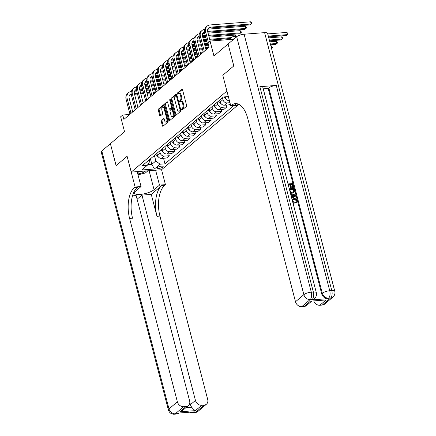 <?xml version="1.0" encoding="UTF-8"?>
<svg xmlns="http://www.w3.org/2000/svg" width="436" height="436" viewBox="0 0 436 436"><rect width="100%" height="100%" fill="white"/><g stroke="black" fill="none" stroke-linecap="round" stroke-linejoin="round"><path stroke-width="0.65" d="M181.567 109.779A0.654 0.327 -94.4 0 0 181.905 110.183A0.654 0.327 -94.4 0 0 182.014 110.139L186.379 106.439A0.932 0.463 -94.4 0 0 186.564 105.229L182.526 89.729A0.932 0.463 -94.4 0 0 182.046 89.146A0.932 0.463 -94.4 0 0 181.894 89.216L177.523 92.912A0.654 0.327 -94.4 0 0 177.392 93.762A0.654 0.327 -94.4 0 0 177.735 94.165A0.654 0.327 -94.4 0 0 177.839 94.116L178.406 93.642A2.981 1.482 -94.4 0 1 178.891 93.424A2.981 1.482 -94.4 0 1 180.439 95.282L180.776 96.574A2.981 1.482 -94.4 0 1 180.177 100.444L179.61 100.923A0.654 0.327 -94.4 0 0 179.479 101.768A0.654 0.327 -94.4 0 0 179.817 102.177A0.654 0.327 -94.4 0 0 179.926 102.128L180.493 101.648A2.981 1.482 -94.4 0 1 180.978 101.435A2.981 1.482 -94.4 0 1 182.526 103.288L182.858 104.58A2.981 1.482 -94.4 0 1 182.264 108.45L181.698 108.929A0.654 0.327 -94.4 0 0 181.567 109.779M180.978 101.435L181.801 101.37A2.981 1.482 -94.4 0 1 183.343 103.228L183.681 104.52A2.981 1.482 -94.4 0 1 183.082 108.39L182.515 108.869A0.654 0.327 -94.4 0 0 182.384 109.714A0.654 0.327 -94.4 0 0 182.412 109.796M182.406 89.413L178.346 92.852A0.654 0.327 -94.4 0 0 178.215 93.696A0.654 0.327 -94.4 0 0 178.242 93.778M178.891 93.424L179.714 93.364A2.981 1.482 -94.4 0 1 181.256 95.217L181.594 96.509A2.981 1.482 -94.4 0 1 180.995 100.378L180.433 100.858A0.654 0.327 -94.4 0 0 180.302 101.702A0.654 0.327 -94.4 0 0 180.324 101.79M162.857 167.064A3.036 0.894 165.4 0 0 163.173 166.503A3.036 0.894 165.4 0 0 160.813 166.23A3.036 0.894 165.4 0 0 157.614 167.468A3.036 0.894 165.4 0 0 157.298 168.029A3.036 0.894 165.4 0 0 159.658 168.301A3.036 0.894 165.4 0 0 162.857 167.064M161.429 120.156A0.932 0.463 -94.4 0 0 161.244 121.366L162.377 125.715A0.932 0.463 -94.4 0 0 162.862 126.293A0.932 0.463 -94.4 0 0 163.015 126.227L167.865 122.118A0.932 0.463 -94.4 0 0 168.051 120.914L164.012 105.408A0.932 0.463 -94.4 0 0 163.527 104.831A0.932 0.463 -94.4 0 0 163.375 104.896L158.524 109.005A0.932 0.463 -94.4 0 0 158.339 110.215L159.707 115.469A0.932 0.463 -94.4 0 0 160.192 116.047A0.932 0.463 -94.4 0 0 160.344 115.981L162.421 114.221A0.932 0.463 -94.4 0 0 162.606 113.011L161.925 110.406A2.491 1.243 -94.4 0 1 162.835 106.994A2.491 1.243 -94.4 0 1 164.127 108.548L166.786 118.75A2.491 1.243 -94.4 0 1 165.876 122.162A2.491 1.243 -94.4 0 1 164.585 120.614L164.143 118.914A0.932 0.463 -94.4 0 0 163.658 118.33A0.932 0.463 -94.4 0 0 163.505 118.401L161.429 120.156L162.252 120.091A0.932 0.463 -94.4 0 0 162.067 121.301L163.195 125.65A0.932 0.463 -94.4 0 0 163.32 125.966M122.75 115.011L120.652 116.788L124.538 131.705L110.406 143.673L116.123 165.604L127.11 156.295L131.225 172.089L226.905 91.053L222.791 75.259L230.791 105.964L231.543 105.327A23.713 11.821 85.6 0 1 235.429 103.621A23.713 11.821 85.6 0 1 247.724 118.396L295.494 301.767L303.865 294.676L236.677 36.728L228.093 43.998L233.805 65.934L222.791 75.259L233.783 65.95L228.072 44.014L213.94 55.982L210.054 41.071L207.961 42.842L209.1 47.23L123.889 119.399L122.75 115.011L129.705 114.477M175.158 114.886A0.932 0.463 -94.4 0 0 175.643 115.469A0.932 0.463 -94.4 0 0 175.795 115.404L180.646 111.294A0.932 0.463 -94.4 0 0 180.831 110.085L176.793 94.585A0.932 0.463 -94.4 0 0 176.313 94.002A0.932 0.463 -94.4 0 0 176.16 94.072L171.31 98.176A0.932 0.463 -94.4 0 0 171.125 99.386L175.158 114.886L175.981 114.826A0.932 0.463 -94.4 0 0 176.106 115.142M174.253 116.706L169.402 120.816A0.932 0.463 -94.4 0 1 169.25 120.881A0.932 0.463 -94.4 0 1 168.77 120.303L164.732 104.798A0.932 0.463 -94.4 0 1 164.917 103.594L166.993 101.833A0.932 0.463 -94.4 0 1 167.146 101.768A0.932 0.463 -94.4 0 1 167.631 102.346L169.266 108.635A0.932 0.463 -94.4 0 0 169.751 109.213A0.932 0.463 -94.4 0 0 169.904 109.147L171.277 107.981A0.932 0.463 -94.4 0 0 171.462 106.771L169.762 100.226A0.654 0.327 -94.4 0 1 169.996 99.332A0.654 0.327 -94.4 0 1 170.334 99.74L174.438 115.496A0.932 0.463 -94.4 0 1 174.253 116.706M238.808 104.313L161.56 169.74L131.225 172.089M228.344 96.579L223.472 96.956L142.447 165.582L147.406 165.195L149.771 161.434L149.335 159.75M233.571 105.752L164.993 163.838L160.034 164.219L154.382 169.01L141.755 169.986L147.406 165.195M233.712 39.24L210.054 41.071M150.425 158.829L151.859 164.334L155.837 160.966L154.404 155.456M168.77 153.821L169.266 155.717L166.547 158.023L161.587 158.41A3.793 3.096 -130.3 0 1 157.391 155.151L156.916 153.33M169.266 155.717L164.307 156.104A3.793 3.096 -130.3 0 1 160.116 152.845L159.636 151.02M174.008 149.39L174.498 151.287L171.779 153.592L166.819 153.973A3.793 3.096 -130.3 0 1 162.628 150.72L162.154 148.899M174.498 151.287L169.539 151.668A3.793 3.096 -130.3 0 1 165.348 148.414L164.873 146.589M179.24 144.959L179.736 146.85L177.011 149.156L172.051 149.543A3.793 3.096 -130.3 0 1 167.86 146.283L167.386 144.469M179.736 146.85L174.776 147.237A3.793 3.096 -130.3 0 1 170.58 143.978L170.105 142.158M184.477 140.523L184.968 142.419L182.248 144.725L177.289 145.106A3.793 3.096 -130.3 0 1 173.092 141.853L172.618 140.032M184.968 142.419L180.008 142.801A3.793 3.096 -130.3 0 1 175.817 139.547L175.343 137.721M189.709 136.092L190.205 137.983L187.48 140.288L182.52 140.675A3.793 3.096 -130.3 0 1 178.329 137.422L177.855 135.601M190.205 137.983L185.245 138.37A3.793 3.096 -130.3 0 1 181.049 135.116L180.575 133.291M194.941 131.656L195.437 133.552L192.717 135.858L187.758 136.239A3.793 3.096 -130.3 0 1 183.561 132.985L183.087 131.165M195.437 133.552L190.478 133.939A3.793 3.096 -130.3 0 1 186.286 130.68L185.807 128.854M200.179 127.225L200.669 129.121L197.949 131.427L192.99 131.808A3.793 3.096 -130.3 0 1 188.799 128.555L188.325 126.734M200.669 129.121L195.71 129.503A3.793 3.096 -130.3 0 1 191.518 126.249L191.044 124.424M205.411 122.794L205.906 124.685L203.181 126.99L198.222 127.377A3.793 3.096 -130.3 0 1 194.031 124.118L193.557 122.303M205.906 124.685L200.947 125.072A3.793 3.096 -130.3 0 1 196.75 121.813L196.276 119.993M210.648 118.358L211.138 120.254L208.419 122.56L203.459 122.941A3.793 3.096 -130.3 0 1 199.263 119.687L198.789 117.867M211.138 120.254L206.179 120.636A3.793 3.096 -130.3 0 1 201.988 117.382L201.508 115.556M215.88 113.927L216.37 115.818L213.651 118.123L208.691 118.51A3.793 3.096 -130.3 0 1 204.5 115.251L204.026 113.436M216.37 115.818L211.411 116.205A3.793 3.096 -130.3 0 1 207.22 112.946L206.746 111.126M221.112 109.491L221.608 111.387L218.883 113.692L213.923 114.074A3.793 3.096 -130.3 0 1 209.732 110.82L209.258 109M221.608 111.387L216.648 111.769A3.793 3.096 -130.3 0 1 212.452 108.515L211.978 106.689M226.349 105.06L226.84 106.956L224.12 109.262L219.161 109.643A3.793 3.096 -130.3 0 1 214.964 106.389L214.49 104.569M226.84 106.956L221.88 107.338A3.793 3.096 -130.3 0 1 217.689 104.084L217.215 102.258M230.29 104.035L229.352 104.825L224.393 105.212A3.793 3.096 -130.3 0 1 220.202 101.953L219.728 100.133M229.935 102.689L227.118 102.907A3.793 3.096 -130.3 0 1 222.921 99.648L222.447 97.822M229.44 100.787A3.793 3.096 -130.3 0 1 225.434 97.522L225.254 96.819M147.75 164.65L151.859 164.334L154.382 169.01M163.538 158.257L164.993 163.838M221.265 98.836L218.54 101.141A3.793 3.096 -130.3 0 1 218.414 101.239M216 108.264A2.512 2.049 -130.3 0 1 215.286 107.692L213.324 105.556A3.793 3.096 -130.3 0 1 213.182 105.676M210.795 107.703L208.076 110.008A3.793 3.096 -130.3 0 1 207.945 110.106M205.563 112.134L202.838 114.439A3.793 3.096 -130.3 0 1 202.713 114.537M200.298 121.568A2.512 2.049 -130.3 0 1 199.579 120.99L197.622 118.854A3.793 3.096 -130.3 0 1 197.475 118.974M195.094 121.001L192.369 123.306A3.793 3.096 -130.3 0 1 192.243 123.404M189.856 125.432L187.137 127.737A3.793 3.096 -130.3 0 1 187.011 127.841M184.624 129.868L181.905 132.173A3.793 3.096 -130.3 0 1 181.774 132.272M179.392 134.299L176.667 136.604A3.793 3.096 -130.3 0 1 176.542 136.708M174.155 138.73L171.435 141.035A3.793 3.096 -130.3 0 1 171.31 141.139M168.923 143.166L166.203 145.471A3.793 3.096 -130.3 0 1 166.072 145.57M163.691 147.597L160.966 149.902A3.793 3.096 -130.3 0 1 160.84 150.006M158.453 152.033L155.734 154.339A3.793 3.096 -130.3 0 1 155.603 154.437M153.221 156.464L150.496 158.769A3.793 3.096 -130.3 0 1 150.371 158.873M155.837 160.966L160.034 164.219M176.673 94.269L172.127 98.116A0.932 0.463 -94.4 0 0 171.942 99.326L175.981 114.826M179.877 110.472A0.654 0.327 -94.4 0 0 180.008 109.627L176.466 96.018A0.654 0.327 -94.4 0 0 176.128 95.609A0.654 0.327 -94.4 0 0 176.019 95.658L175.425 96.165A2.981 1.482 -94.4 0 0 174.825 100.035L177.25 109.332A2.981 1.482 -94.4 0 0 178.793 111.191A2.981 1.482 -94.4 0 0 179.283 110.978L180.7 110.406A0.654 0.327 -94.4 0 0 180.842 110.128M178.793 111.191L179.616 111.126A2.981 1.482 -94.4 0 0 180.101 110.913L179.283 110.978M180.7 110.406L180.101 110.913M167.506 102.029L165.74 103.528A0.932 0.463 -94.4 0 0 165.549 104.738L169.588 120.238A0.932 0.463 -94.4 0 0 169.713 120.554M170.405 109.109A0.932 0.463 -94.4 0 0 170.569 109.147A0.932 0.463 -94.4 0 0 170.721 109.082L172.1 107.915A0.932 0.463 -94.4 0 0 172.329 107.387M170.966 115.159A2.491 1.243 -94.4 0 0 172.258 116.706A2.491 1.243 -94.4 0 0 173.163 113.295L172.225 109.698A0.932 0.463 -94.4 0 0 171.746 109.12A0.932 0.463 -94.4 0 0 171.593 109.185L170.214 110.352A0.932 0.463 -94.4 0 0 170.029 111.561L170.966 115.159M172.258 116.706L173.076 116.646A2.491 1.243 -94.4 0 0 174.138 114.325M172.787 109.142A0.932 0.463 -94.4 0 0 172.563 109.055L171.746 109.12M164.018 118.597L162.252 120.091M165.876 122.162L166.699 122.102A2.491 1.243 -94.4 0 0 167.756 119.786M164.574 107.572A2.491 1.243 -94.4 0 0 163.653 106.929L162.835 106.994M163.887 105.092L159.347 108.94A0.932 0.463 -94.4 0 0 159.162 110.15L160.53 115.404A0.932 0.463 -94.4 0 0 160.65 115.72M232.884 39.3A4.742 3.869 -130.3 0 1 234.301 38.739M268.522 36.886L286.37 35.501L287.417 34.618L286.844 32.422L267.748 33.899M268.314 36.095L287.417 34.618L288 34.144L286.37 35.501M286.844 32.422L287.771 33.267L288 34.144M237.342 36.253L234.012 36.51A7.112 5.804 49.7 0 0 231.129 37.665A7.112 5.804 49.7 0 0 229.772 39.545M231.129 37.665L230.083 38.553A7.112 5.804 49.7 0 0 229.167 39.589M208.266 28.4A4.742 3.869 -130.3 0 1 209.612 28.018L250.155 24.879L251.201 23.991L250.629 21.8L210.092 24.939A7.112 5.804 49.7 0 0 207.209 26.089A7.112 5.804 49.7 0 0 205.656 31.992L208.386 42.477M207.209 26.089L206.163 26.978A7.112 5.804 49.7 0 0 204.609 32.88L208.484 47.753M210.108 41.066L207.705 31.833A4.742 3.869 -130.3 0 1 208.74 27.899A4.742 3.869 -130.3 0 1 210.664 27.13L251.201 23.991L251.779 23.517L250.155 24.879M250.629 21.8L251.55 22.639L251.779 23.517M269.552 40.831L281.138 39.938L282.185 39.049L281.612 36.858L268.772 37.85M269.344 40.041L282.185 39.049L282.762 38.575L281.138 39.938M281.612 36.858L282.533 37.698L282.762 38.575M226.469 99.403A2.512 2.049 -130.3 0 1 225.75 98.825L224 96.917M270.582 44.783L275.901 44.368L276.947 43.48L276.38 41.289L269.802 41.796M270.375 43.992L276.947 43.48L277.53 43.006L275.901 44.368M276.38 41.289L277.301 42.129L277.53 43.006M221.237 103.833A2.512 2.049 -130.3 0 1 220.518 103.256L218.561 101.125M219.357 100.449L219.989 101.141M271.143 45.72L272.069 46.565L272.298 47.442L271.454 48.145L271.715 47.916L271.143 45.72L270.832 45.747M271.405 47.938L272.298 47.442M204.615 29.397A7.112 5.804 49.7 0 0 201.972 30.52A7.112 5.804 49.7 0 0 200.424 36.428L204.299 51.301M201.972 30.52L200.925 31.408A7.112 5.804 49.7 0 0 199.377 37.311L203.247 52.184M206.01 49.851L202.473 36.27A4.742 3.869 -130.3 0 1 203.503 32.329A4.742 3.869 -130.3 0 1 204.413 31.795M203.029 32.831A4.742 3.869 -130.3 0 1 204.38 32.449L204.511 32.438M207.798 32.188L244.918 29.316L245.964 28.427L245.392 26.231L207.841 29.141M207.612 31.397L245.964 28.427L246.547 27.953L244.918 29.316M245.392 26.231L246.318 27.076L246.547 27.953M199.377 33.828A7.112 5.804 49.7 0 0 196.74 34.956A7.112 5.804 49.7 0 0 195.186 40.859L199.061 55.732M196.74 34.956L195.693 35.845A7.112 5.804 49.7 0 0 194.14 41.747L198.015 56.62M200.773 54.282L197.236 40.701A4.742 3.869 -130.3 0 1 198.271 36.766A4.742 3.869 -130.3 0 1 199.176 36.226M197.797 37.267A4.742 3.869 -130.3 0 1 199.148 36.886L199.274 36.875M202.566 36.619L205.525 36.39M208.828 36.133L239.686 33.746L240.732 32.858L240.16 30.667L208.048 33.152M202.38 35.828L205.318 35.599M208.621 35.343L240.732 32.858L241.31 32.384L239.686 33.746M240.16 30.667L241.081 31.506L241.31 32.384M204.746 33.409L202.604 33.572M194.145 38.259A7.112 5.804 49.7 0 0 191.502 39.387A7.112 5.804 49.7 0 0 189.954 45.295L193.829 60.168M191.502 39.387L190.456 40.276A7.112 5.804 49.7 0 0 188.908 46.178L192.783 61.051M195.541 58.713L192.004 45.137A4.742 3.869 -130.3 0 1 193.039 41.197A4.742 3.869 -130.3 0 1 193.944 40.657M192.565 41.698A4.742 3.869 -130.3 0 1 193.911 41.316L194.042 41.306M197.328 41.055L200.288 40.826M203.59 40.57L206.55 40.341M209.852 40.085L230.126 38.515M197.143 40.259L200.086 40.036M203.383 39.78L206.348 39.551M209.651 39.294L231.173 37.627M235.266 36.417L234.928 35.098L235.958 36.362M234.928 35.098L209.078 37.098M205.776 37.354L202.816 37.583M199.514 37.839L197.372 38.008M214.12 104.885L214.752 105.572M188.913 42.695A7.112 5.804 49.7 0 0 186.27 43.823A7.112 5.804 49.7 0 0 184.722 49.726L188.592 64.599M186.27 43.823L185.224 44.706A7.112 5.804 49.7 0 0 183.67 50.614L187.545 65.487M190.309 63.149L186.772 49.568A4.742 3.869 -130.3 0 1 187.802 45.633A4.742 3.869 -130.3 0 1 188.712 45.093M187.327 46.134A4.742 3.869 -130.3 0 1 188.679 45.747L188.804 45.742M192.096 45.486L195.055 45.257M198.358 45.001L201.318 44.772M204.62 44.516L207.58 44.287M191.911 44.695L194.848 44.467M198.151 44.21L201.11 43.982M204.413 43.725L207.373 43.496M229.178 39.572L210.103 41.049M206.806 41.306L203.841 41.534M200.544 41.791L197.579 42.02M194.276 42.276L192.14 42.439M137.765 173.92A6.164 1.809 165.4 0 0 143.199 172.46A6.164 1.809 165.4 0 0 145.559 170.977M137.324 172.231A4.218 1.237 165.4 0 0 141.635 171.283M147.88 170.841A10.671 3.134 -14.6 0 0 147.951 170.792L145.346 172.988L138.005 174.841M296.033 202.026L296.164 201.007C295.722 199.884 294.943 199.383 293.82 199.508L292.763 199.797M292.076 199.546L293.962 198.484C295.483 198.402 296.518 199.143 297.08 200.718L296.649 202.571L296.175 202.854L295.837 202.124L296.502 200.724C296.06 199.595 295.276 199.099 294.158 199.225L292.91 199.644L292.589 201.007L294.202 202.391L294.235 203.143L293.902 203.427L293.008 203.127M292.038 199.41L292.48 199.034M296.649 202.571L295.842 203.138L295.499 202.408L296.218 201.895M292.18 197.072L291.624 194.919L290.812 194.685M290.501 193.497L295.543 195.077L295.761 195.917L295.428 196.2L291.744 198.276M288.011 183.938L292.551 183.583L293.521 187.295L292.616 187.622L291.842 184.651L290.73 184.739M293.521 187.295L292.948 187.338L292.175 184.368L290.665 184.488L291.384 187.251L291.052 187.54L290.48 187.584L289.76 184.815L288.458 184.913M311.577 299.93L312.203 299.401A5.69 4.643 49.7 0 0 314.514 298.48L313.882 299.009A5.69 4.643 -130.3 0 1 311.577 299.93L327.97 298.66A5.69 4.643 -130.3 0 1 321.681 293.777L322.313 293.248L268.832 87.941A5.69 1.673 -14.6 0 1 276.266 85.434L259.867 86.704A5.69 1.673 -14.6 0 1 262.864 87.396L316.34 292.703A5.69 1.673 165.4 0 0 313.348 292.006L259.867 86.704M263.246 88.857L268.205 88.475L321.681 293.777M289.275 188.793L293.815 188.445L294.458 191.181L293.929 192.45L292.175 193.235L290.338 192.87M230.791 105.964L236.737 105.507L238.372 104.117M326.139 299.93L310.481 301.145L326.139 299.93L319.855 305.255L322.275 305.064L330.652 297.973L328.602 298.131L327.97 298.66M319.855 305.255A5.69 4.643 -130.3 0 1 313.789 301.058M276.266 85.434L329.741 290.736L331.791 290.578A5.69 2.839 -94.4 0 1 330.652 297.973A5.69 4.643 49.7 0 0 332.957 297.052L324.58 304.143A5.69 4.643 -130.3 0 1 322.275 305.064M236.677 36.728A5.69 1.673 -14.6 0 1 244.106 34.221L264.603 32.635A5.69 1.673 -14.6 0 1 267.595 33.327L334.788 291.275A5.69 1.673 165.4 0 0 331.791 290.578L264.603 32.635M311.604 301.227L306.508 305.543A5.69 4.643 -130.3 0 1 304.197 306.464L310.481 301.145M244.106 34.221L311.299 292.164L313.348 292.006A5.69 2.839 -94.4 0 1 312.203 299.401L310.154 299.559L301.783 306.65L304.197 306.464M301.783 306.65A5.69 4.643 -130.3 0 1 295.494 301.767M268.205 88.475L268.832 87.941M231.543 105.327L234.497 105.098A23.713 11.821 85.6 0 1 236.917 103.692M291.384 187.251L290.817 187.3L290.098 184.532L288.392 184.662L289.041 187.9M290.098 184.532L289.76 184.815M290.817 187.3L290.48 187.584M292.175 184.368L291.842 184.651M292.948 187.338L292.616 187.622M293.929 192.45L292.507 192.952L290.163 192.211M289.657 189.524L290.616 191.824L292.327 192.205L293.461 191.845L293.848 191.175L293.444 189.229L289.657 189.524M292.507 192.952L292.175 193.235M293.444 189.229L289.727 189.774M293.286 191.965L293.106 189.513M293.848 191.175L293.51 191.459M293.722 190.298L293.384 190.581M291.521 197.421L292.54 196.881L291.957 194.636L290.703 194.276M295.761 195.917L291.722 198.195M294.082 195.252L292.583 194.816L293.052 196.614L295.085 195.541L292.687 195.23M291.957 194.636L291.624 194.919M294.752 195.824L293.75 195.535M294.158 199.225L293.82 199.508M296.502 200.724L296.164 201.007M296.175 202.854L295.842 203.138M294.235 203.143L292.839 202.484M198.086 411.284A5.69 5.69 0 0 1 194.843 412.614A5.69 2.839 -94.4 0 0 195.775 412.205L204.152 405.109A5.69 4.643 49.7 0 0 206.457 404.188L198.086 411.284A5.69 4.643 -130.3 0 1 195.775 412.205L193.726 412.363L194.358 411.829L177.959 413.099L177.332 413.633L175.283 413.791A5.69 4.643 -130.3 0 1 168.994 408.908L177.37 401.812A5.69 4.643 49.7 0 0 183.66 406.695L175.283 413.791A5.69 2.839 85.6 0 1 174.351 414.2A5.69 5.69 0 0 1 168.405 409.96A5.69 1.673 165.4 0 1 168.994 408.908L101.801 150.96L110.384 143.689L116.101 165.625L127.11 156.295L135.111 187.006L134.359 187.644A23.713 11.821 -94.4 0 0 129.601 218.441L177.37 401.812M137.171 171.631L141.057 186.543L135.612 191.153A10.671 3.134 165.4 0 0 134.506 193.132A10.671 3.134 165.4 0 0 142.795 194.091A10.671 3.134 165.4 0 0 154.055 189.725L159.5 185.115L165.446 184.657L164.688 185.295A23.713 11.821 -94.4 0 0 159.936 216.098L207.7 399.469A5.69 4.643 49.7 0 1 206.457 404.188M141.057 186.543L135.111 187.006M185.883 407.709L191.764 407.251C193.219 409.104 194.451 410.227 195.453 410.619L179.796 411.829L186.074 406.51A5.69 4.643 49.7 0 0 188.385 405.589A5.69 4.643 49.7 0 0 189.622 400.864L136.146 195.562L132.511 195.84M137.1 199.23L141.967 195.11L195.442 400.417A5.69 4.643 49.7 0 0 201.732 405.3L195.453 410.619M151.27 194.391L161.74 185.523A23.713 11.821 -94.4 0 0 156.982 216.321L151.27 194.391L141.967 195.11M186.074 406.51L183.66 406.695M168.405 409.96L101.212 152.011A5.69 1.673 -14.6 0 1 101.801 150.96M155.614 170.204L159.5 185.115M161.56 169.74L165.446 184.657M204.152 405.109L201.732 405.3M191.764 407.251A5.69 4.643 -130.3 0 1 190.418 404.668L195.442 400.417M189.813 402.335L190.418 404.668M134.359 187.644L137.307 187.415A23.713 11.821 -94.4 0 0 132.555 218.213L129.601 218.441M179.796 411.829L182.967 410.172L188.385 405.589M210.768 112.701A2.512 2.049 -130.3 0 1 210.048 112.123L208.092 109.992M208.888 109.316L209.52 110.003M205.536 117.131A2.512 2.049 -130.3 0 1 204.816 116.559L202.86 114.423M203.656 113.747L204.288 114.439M198.418 118.183L199.05 118.87M195.066 125.999A2.512 2.049 -130.3 0 1 194.347 125.421L192.39 123.29M193.186 122.614L193.818 123.306M189.829 130.435A2.512 2.049 -130.3 0 1 189.115 129.857L187.158 127.721M187.954 127.05L188.586 127.737M183.676 47.126A7.112 5.804 49.7 0 0 181.038 48.254A7.112 5.804 49.7 0 0 179.485 54.157L183.36 69.03M181.038 48.254L179.992 49.143A7.112 5.804 49.7 0 0 178.438 55.045L182.313 69.918M185.071 67.58L181.534 53.999A4.742 3.869 -130.3 0 1 182.57 50.064A4.742 3.869 -130.3 0 1 183.474 49.524M182.095 50.565A4.742 3.869 -130.3 0 1 183.447 50.184L183.572 50.173M186.859 49.917L189.824 49.688M193.121 49.432L196.086 49.203M199.388 48.952L202.348 48.718M205.65 48.467L207.847 48.292M186.673 49.126L189.616 48.897M192.919 48.647L195.878 48.418M199.181 48.162L202.141 47.933M205.443 47.677L208.403 47.448M207.83 45.251L204.871 45.48M201.568 45.736L198.609 45.965M195.306 46.221L192.347 46.45M189.044 46.707L186.902 46.87M178.444 51.562A7.112 5.804 49.7 0 0 175.801 52.691A7.112 5.804 49.7 0 0 174.253 58.593L178.128 73.466M175.801 52.691L174.754 53.574A7.112 5.804 49.7 0 0 173.206 59.481L177.081 74.354M179.839 72.016L176.302 58.435A4.742 3.869 -130.3 0 1 177.332 54.5A4.742 3.869 -130.3 0 1 178.242 53.96M176.858 54.996A4.742 3.869 -130.3 0 1 178.21 54.614L178.34 54.609M181.627 54.353L184.586 54.124M187.889 53.868L190.848 53.639M194.151 53.383L197.11 53.154M200.413 52.898L202.609 52.729M181.441 53.563L184.379 53.334M187.682 53.078L190.646 52.849M193.944 52.593L196.909 52.364M200.211 52.107L203.171 51.879M206.566 49.377L205.901 49.432M202.598 49.688L199.639 49.917M196.336 50.173L193.377 50.402M190.074 50.652L187.109 50.887M183.812 51.137L181.67 51.306M173.206 55.993A7.112 5.804 49.7 0 0 170.569 57.121A7.112 5.804 49.7 0 0 169.015 63.024L172.89 77.897M170.569 57.121L169.522 58.01A7.112 5.804 49.7 0 0 167.969 63.912L171.844 78.785M174.607 76.447L171.065 62.866A4.742 3.869 -130.3 0 1 172.1 58.931A4.742 3.869 -130.3 0 1 173.005 58.391M171.626 59.432A4.742 3.869 -130.3 0 1 172.978 59.051L173.103 59.04M176.395 58.784L179.354 58.555M182.657 58.299L185.616 58.07M188.919 57.814L191.878 57.585M195.181 57.329L197.377 57.16M176.209 57.993L179.147 57.765M182.45 57.508L185.409 57.279M188.712 57.023L191.671 56.794M194.974 56.544L197.933 56.309M201.328 53.813L200.664 53.862M197.366 54.119L194.401 54.347M191.099 54.604L188.139 54.832M184.837 55.089L181.877 55.318M178.575 55.574L176.433 55.737M167.974 60.424A7.112 5.804 49.7 0 0 165.337 61.552A7.112 5.804 49.7 0 0 163.783 67.46L167.658 82.333M165.337 61.552L164.285 62.441A7.112 5.804 49.7 0 0 162.737 68.343L166.612 83.216M169.37 80.883L165.833 67.302A4.742 3.869 -130.3 0 1 166.868 63.362A4.742 3.869 -130.3 0 1 167.773 62.828M166.394 63.863A4.742 3.869 -130.3 0 1 167.74 63.482L167.871 63.471M171.157 63.22L174.117 62.991M177.419 62.735L180.384 62.506M183.681 62.25L186.646 62.021M189.943 61.765L192.14 61.596M170.972 62.424L173.915 62.201M177.218 61.945L180.177 61.716M183.48 61.46L186.439 61.231M189.742 60.975L192.701 60.746M196.096 58.244L195.432 58.299M192.129 58.549L189.17 58.778M185.867 59.034L182.907 59.263M179.605 59.519L176.645 59.748M173.343 60.005L171.201 60.173M162.742 64.86A7.112 5.804 49.7 0 0 160.099 65.989A7.112 5.804 49.7 0 0 158.551 71.891L162.421 86.764M160.099 65.989L159.053 66.877A7.112 5.804 49.7 0 0 157.505 72.779L161.375 87.652M164.138 85.314L160.601 71.733A4.742 3.869 -130.3 0 1 161.631 67.798A4.742 3.869 -130.3 0 1 162.541 67.258M161.156 68.299A4.742 3.869 -130.3 0 1 162.508 67.918L162.633 67.907M165.925 67.651L168.885 67.422M172.187 67.166L175.147 66.937M178.449 66.681L181.409 66.452M184.711 66.196L186.908 66.027M165.74 66.861L168.678 66.632M171.98 66.376L174.94 66.147M178.242 65.891L181.207 65.662M184.504 65.405L187.469 65.177M190.864 62.68L190.2 62.73M186.897 62.986L183.938 63.215M180.635 63.471L177.67 63.7M174.373 63.956L171.408 64.185M168.105 64.441L165.969 64.604M184.597 134.866A2.512 2.049 -130.3 0 1 183.878 134.288L181.921 132.157M182.717 131.481L183.349 132.173M157.505 69.291A7.112 5.804 49.7 0 0 154.867 70.419A7.112 5.804 49.7 0 0 153.314 76.327L157.189 91.2M154.867 70.419L153.821 71.308A7.112 5.804 49.7 0 0 152.268 77.21L156.143 92.083M158.9 89.745L155.363 76.164A4.742 3.869 -130.3 0 1 156.399 72.229A4.742 3.869 -130.3 0 1 157.303 71.689M155.925 72.73A4.742 3.869 -130.3 0 1 157.276 72.349L157.401 72.338M160.688 72.082L163.653 71.853M166.955 71.602L169.915 71.368M173.217 71.117L176.177 70.888M179.479 70.632L181.676 70.458M160.502 71.291L163.446 71.068M166.748 70.812L169.708 70.583M173.01 70.327L175.97 70.098M179.272 69.842L182.232 69.613M185.627 67.111L184.962 67.16M181.659 67.417L178.7 67.645M175.397 67.902L172.438 68.13M169.135 68.387L166.176 68.616M162.873 68.872L160.731 69.035M179.365 139.297A2.512 2.049 -130.3 0 1 178.646 138.724L176.689 136.588M177.485 135.912L178.117 136.604M152.273 73.728A7.112 5.804 49.7 0 0 149.63 74.856A7.112 5.804 49.7 0 0 148.082 80.758L151.957 95.631M149.63 74.856L148.583 75.739A7.112 5.804 49.7 0 0 147.036 81.646L150.91 96.52M153.668 94.181L150.131 80.6A4.742 3.869 -130.3 0 1 151.167 76.665A4.742 3.869 -130.3 0 1 152.071 76.126M150.687 77.167A4.742 3.869 -130.3 0 1 152.039 76.78L152.169 76.774M155.456 76.518L158.415 76.289M161.718 76.033L164.677 75.804M167.98 75.548L170.939 75.319M174.242 75.063L176.438 74.894M155.27 75.728L158.214 75.499M161.511 75.243L164.476 75.014M167.773 74.758L170.738 74.529M174.04 74.273L177 74.044M180.395 71.542L179.73 71.597M176.427 71.853L173.468 72.082M170.165 72.338L167.206 72.567M163.903 72.823L160.944 73.052M157.641 73.303L155.499 73.471M174.128 143.733A2.512 2.049 -130.3 0 1 173.408 143.155L171.452 141.019M172.247 140.348L172.879 141.035M147.036 78.158A7.112 5.804 49.7 0 0 144.398 79.287A7.112 5.804 49.7 0 0 142.845 85.189L146.719 100.062M144.398 79.287L143.351 80.175A7.112 5.804 49.7 0 0 141.798 86.077L145.673 100.95M148.436 98.612L144.894 85.031A4.742 3.869 -130.3 0 1 145.929 81.096A4.742 3.869 -130.3 0 1 146.834 80.556M145.455 81.597A4.742 3.869 -130.3 0 1 146.807 81.216L146.932 81.205M150.224 80.949L153.183 80.72M156.486 80.464L159.445 80.235M162.748 79.979L165.707 79.75M169.01 79.494L171.206 79.325M150.039 80.159L152.976 79.93M156.279 79.674L159.238 79.445M162.541 79.194L165.5 78.96M168.803 78.709L171.762 78.48M175.158 75.978L174.493 76.028M171.195 76.284L168.231 76.513M164.933 76.769L161.969 76.998M158.666 77.254L155.707 77.483M152.404 77.739L150.262 77.902M168.895 148.164A2.512 2.049 -130.3 0 1 168.176 147.591L166.22 145.455M167.015 144.779L167.647 145.471M141.804 82.595A7.112 5.804 49.7 0 0 139.166 83.717A7.112 5.804 49.7 0 0 137.613 89.625L141.487 104.498M139.166 83.717L138.119 84.606A7.112 5.804 49.7 0 0 136.566 90.508L140.441 105.381M143.199 103.049L139.662 89.467A4.742 3.869 -130.3 0 1 140.697 85.527A4.742 3.869 -130.3 0 1 141.602 84.993M140.223 86.028A4.742 3.869 -130.3 0 1 141.569 85.647L141.7 85.636M144.986 85.385L147.951 85.156M151.248 84.9L154.213 84.671M157.51 84.415L160.475 84.186M163.778 83.93L165.969 83.761M144.801 84.595L147.744 84.366M151.047 84.11L154.006 83.881M157.309 83.625L160.268 83.396M163.571 83.14L166.53 82.911M169.926 80.409L169.261 80.464M165.958 80.72L162.999 80.949M159.696 81.2L156.737 81.428M153.434 81.685L150.475 81.914M147.172 82.17L145.03 82.339M163.664 152.6A2.512 2.049 -130.3 0 1 162.944 152.022L160.988 149.886M161.783 149.216L162.415 149.902M136.572 87.026A7.112 5.804 49.7 0 0 133.928 88.154A7.112 5.804 49.7 0 0 132.381 94.056L136.255 108.929M133.928 88.154L132.882 89.042A7.112 5.804 49.7 0 0 131.334 94.944L135.204 109.818M137.967 107.479L134.43 93.898A4.742 3.869 -130.3 0 1 135.46 89.963A4.742 3.869 -130.3 0 1 136.37 89.424M134.986 90.465A4.742 3.869 -130.3 0 1 136.337 90.083L136.468 90.072M139.754 89.816L142.714 89.587M146.016 89.331L148.976 89.102M152.278 88.846L155.238 88.617M158.541 88.361L160.737 88.192M139.569 89.026L142.507 88.797M145.809 88.541L148.769 88.312M152.071 88.056L155.036 87.827M158.333 87.571L161.298 87.342M164.694 84.846L164.029 84.895M160.726 85.151L157.767 85.38M154.464 85.636L151.505 85.865M148.202 86.121L145.237 86.35M141.94 86.606L139.798 86.769M158.426 157.031A2.512 2.049 -130.3 0 1 157.707 156.453L155.75 154.322M156.546 153.646L157.178 154.339M131.334 91.456A7.112 5.804 49.7 0 0 128.696 92.585A7.112 5.804 49.7 0 0 127.143 98.492L131.018 113.365M128.696 92.585L127.65 93.473A7.112 5.804 49.7 0 0 126.097 99.375L129.972 114.248M132.729 111.91L129.192 98.334A4.742 3.869 -130.3 0 1 130.228 94.394A4.742 3.869 -130.3 0 1 131.132 93.854M129.754 94.895A4.742 3.869 -130.3 0 1 131.105 94.514L131.231 94.503M134.517 94.252L137.482 94.023M140.784 93.767L143.744 93.538M147.046 93.282L150.006 93.053M153.309 92.797L155.505 92.628M134.337 93.457L137.275 93.233M140.577 92.977L143.537 92.748M146.839 92.492L149.799 92.263M153.101 92.007L156.061 91.778M159.456 89.276L158.791 89.326M155.489 89.582L152.529 89.811M149.226 90.067L146.267 90.296M142.964 90.552L140.005 90.781M136.702 91.037L134.561 91.206M157.391 155.151L160.116 152.845M162.628 150.72L165.348 148.414M167.86 146.283L170.58 143.978M173.092 141.853L175.817 139.547M178.329 137.422L181.049 135.116M183.561 132.985L186.286 130.68M188.799 128.555L191.518 126.249M194.031 124.118L196.75 121.813M199.263 119.687L201.988 117.382M204.5 115.251L207.22 112.946M209.732 110.82L212.452 108.515M214.964 106.389L217.689 104.084M220.202 101.953L222.921 99.648M225.434 97.522L226.366 96.732M224.393 105.212L227.118 102.907M219.161 109.643L221.88 107.338M213.923 114.074L216.648 111.769M208.691 118.51L211.411 116.205M203.459 122.941L206.179 120.636M198.222 127.377L200.947 125.072M192.99 131.808L195.71 129.503M187.758 136.239L190.478 133.939M182.52 140.675L185.245 138.37M177.289 145.106L180.008 142.801M172.051 149.543L174.776 147.237M166.819 153.973L169.539 151.668M161.587 158.41L164.307 156.104M183.082 108.39L182.264 108.45M183.681 104.52L182.858 104.58M183.343 103.228L182.526 103.288M180.433 100.858L179.61 100.923M180.995 100.378L180.177 100.444M181.594 96.509L180.776 96.574M181.256 95.217L180.439 95.282M178.346 92.852L177.523 92.912M182.204 89.189L181.894 89.216M182.515 108.869L181.698 108.929M171.942 99.326L171.125 99.386M172.127 98.116L171.31 98.176M176.471 94.045L176.16 94.072M180.7 109.572L180.008 109.627M177.152 95.964L176.466 96.018M169.588 120.238L168.77 120.303M165.549 104.738L164.732 104.798M165.74 103.528L164.917 103.594M167.304 101.806L166.993 101.833M170.721 109.082L169.904 109.147M172.1 107.915L171.277 107.981M172.155 106.716L171.462 106.771M170.449 100.171L169.762 100.226M173.855 113.24L173.163 113.295M172.918 109.643L172.225 109.698M163.822 118.374L163.505 118.401M167.473 118.696L166.786 118.75M164.813 108.493L164.127 108.548M160.53 115.404L159.707 115.469M159.162 110.15L158.339 110.215M159.347 108.94L158.524 109.005M163.691 104.874L163.375 104.896M163.195 125.65L162.377 125.715M162.067 121.301L161.244 121.366M205.656 31.992L204.609 32.88M210.664 27.13L209.612 28.018M200.424 36.428L199.377 37.311M195.186 40.859L194.14 41.747M189.954 45.295L188.908 46.178M184.722 49.726L183.67 50.614M322.313 293.248A5.69 4.643 49.7 0 0 328.602 298.131A5.69 2.839 85.6 0 0 329.741 290.736A5.69 1.673 165.4 0 0 322.313 293.248M303.865 294.676A5.69 4.643 49.7 0 0 310.154 299.559A5.69 2.839 85.6 0 0 311.299 292.164A5.69 1.673 165.4 0 0 303.865 294.676M161.74 185.523L164.688 185.295M156.982 216.321L159.936 216.098M179.25 413.001A5.69 4.643 -130.3 0 1 177.332 413.633A5.69 2.839 -94.4 0 1 176.4 414.042A5.69 5.69 0 0 0 179.267 413.001M189.802 412.183A5.69 5.69 0 0 0 192.794 412.772A5.69 2.839 85.6 0 0 193.726 412.363A5.69 4.643 -130.3 0 1 191.568 412.047M149.101 170.705L154.055 189.725M179.485 54.157L178.438 55.045M174.253 58.593L173.206 59.481M169.015 63.024L167.969 63.912M163.783 67.46L162.737 68.343M158.551 71.891L157.505 72.779M153.314 76.327L152.268 77.21M148.082 80.758L147.036 81.646M142.845 85.189L141.798 86.077M137.613 89.625L136.566 90.508M132.381 94.056L131.334 94.944M127.143 98.492L126.097 99.375M213.308 105.572L216.027 103.267M197.606 118.87L200.326 116.565M176.945 95.549L176.128 95.609M170.569 109.147L169.751 109.213M332.957 297.052A5.69 5.69 0 0 0 334.788 291.275M314.514 298.48A5.69 5.69 0 0 0 316.34 292.703M176.4 414.042L174.351 414.2M194.843 412.614L192.794 412.772"/></g></svg>

